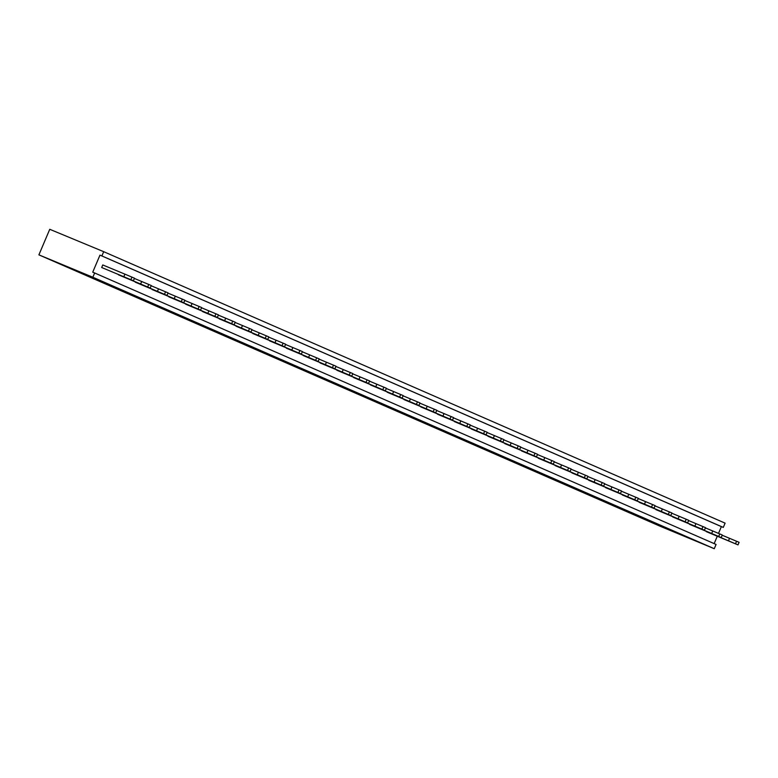 <?xml version="1.0" encoding="UTF-8"?>
<svg xmlns="http://www.w3.org/2000/svg" width="778" height="778" viewBox="0 0 778 778"><rect width="100%" height="100%" fill="white"/><g stroke="black" fill="none" stroke-linecap="round" stroke-linejoin="round"><path stroke-width="1.17" d="M99.963 255.135L101.889 255.943L103.698 251.683L49.753 229.296L38.9 254.853L92.845 277.24L94.653 272.981L92.728 272.183L99.963 255.135L721.371 526.609L718.512 533.358M103.698 251.683L725.106 523.147L723.297 527.406L721.371 526.609M94.653 272.981L716.071 544.444L714.262 548.704L660.318 526.317L38.9 254.853M717.267 536.295L714.155 543.618M101.889 255.943L723.297 527.406M714.262 548.704L92.845 277.24M336.806 370.221L368.529 383.466L336.903 370.007M320.011 362.888L351.734 376.134L320.108 362.665M286.421 348.213L318.144 361.459L286.518 347.99M303.216 355.546L334.939 368.791L303.313 355.332M269.626 340.871L301.349 354.116L269.723 340.657M252.831 333.538L284.554 346.784L252.928 333.324M236.035 326.206L267.758 339.441L236.133 325.982M118.48 274.838L150.193 288.084L118.567 274.624M135.275 282.181L166.988 295.426L135.362 281.957M168.865 296.856L200.578 310.101L168.952 296.632M152.07 289.513L183.783 302.759L152.157 289.299M185.66 304.188L217.373 317.434L185.748 303.974M219.24 318.863L250.963 332.109L219.338 318.649M202.455 311.531L234.168 324.776L202.543 311.307M454.371 421.579L486.094 434.824L454.469 421.365M437.576 414.246L469.299 427.492L437.674 414.022M420.781 406.904L452.504 420.149L420.879 406.69M370.396 384.896L402.119 398.142L370.493 384.682M387.191 392.238L418.914 405.474L387.288 392.015M403.986 399.571L435.709 412.817L404.083 399.357M353.601 377.563L385.324 390.809L353.698 377.34M571.937 472.946L603.66 486.182L572.034 472.723M555.142 465.604L586.865 478.849L555.239 465.39M521.552 450.929L553.275 464.174L521.649 450.715M538.347 458.271L570.07 471.517L538.444 458.048M487.962 436.254L519.685 449.499L488.059 436.04M504.757 443.596L536.48 456.842L504.854 443.372M471.167 428.921L502.889 442.167L471.264 428.697M672.707 516.962L704.421 530.207L672.805 516.748M655.912 509.629L687.626 522.874L656.01 509.405M622.322 494.954L654.035 508.199L622.419 494.73M639.117 502.287L670.831 515.532L639.215 502.073M588.732 480.279L620.455 493.524L588.829 480.065M605.527 487.611L637.25 500.857L605.624 487.398M689.503 524.304L721.216 537.549L689.6 524.08M706.298 531.637L738.011 544.882L706.395 531.423M133.398 280.751L101.685 267.506L102.764 264.948L124.918 274.148L134.477 278.193L133.398 280.751L101.685 267.506M368.529 383.466L369.608 380.909L352.716 373.819M351.734 376.134L352.813 373.576L335.921 366.477M318.144 361.459L319.223 358.901L302.331 351.802M334.939 368.791L336.018 366.234L319.126 359.144M301.349 354.116L302.428 351.568L285.536 344.469M284.554 346.784L285.633 344.226L268.741 337.137M267.758 339.441L268.838 336.893L251.946 329.794M150.193 288.084L151.272 285.526L134.38 278.436M166.988 295.426L168.067 292.868L151.175 285.769M200.578 310.101L201.658 307.543L184.765 300.444M183.783 302.759L184.863 300.201L167.97 293.111M217.373 317.434L218.453 314.876L201.56 307.787M250.963 332.109L252.043 329.551L235.151 322.462M234.168 324.776L235.248 322.218L218.355 315.119M486.094 434.824L487.174 432.267L470.282 425.177M469.299 427.492L470.379 424.934L453.486 417.835M452.504 420.149L453.584 417.601L436.691 410.502M402.119 398.142L403.199 395.584L386.306 388.494M418.914 405.474L419.994 402.926L403.101 395.827M435.709 412.817L436.789 410.259L419.896 403.169M385.324 390.809L386.403 388.251L369.511 381.152M603.66 486.182L604.739 483.634L587.847 476.535M586.865 478.849L587.944 476.292L571.052 469.202M553.275 464.174L554.354 461.617L537.462 454.527M570.07 471.517L571.149 468.959L554.257 461.86M519.685 449.499L520.764 446.942L503.872 439.852M536.48 456.842L537.559 454.284L520.667 447.185M502.889 442.167L503.969 439.609L487.077 432.51M704.421 530.207L705.51 527.649L688.608 520.56M687.626 522.874L688.715 520.317L671.813 513.217M654.035 508.199L655.125 505.642L638.223 498.542M670.831 515.532L671.92 512.974L655.018 505.885M620.455 493.524L621.534 490.967L604.642 483.877M637.25 500.857L638.33 498.309L621.437 491.21M721.216 537.549L722.305 534.992L705.403 527.892M738.011 544.882L739.1 542.324L722.198 535.235M358.969 379.421L360.049 376.863M366.01 382.368L367.09 379.81M349.215 375.035L350.295 372.477M342.174 372.079L343.254 369.521M315.625 360.36L316.704 357.802M308.584 357.403L309.663 354.856M325.379 364.746L326.459 362.188M332.42 367.693L333.499 365.135M291.789 350.071L292.868 347.513M298.83 353.017L299.909 350.46M282.035 345.685L283.114 343.127M274.994 342.728L276.073 340.18M265.24 338.342L266.319 335.785M258.199 335.396L259.278 332.838M147.674 286.985L148.754 284.427M140.633 284.038L141.713 281.48M157.428 291.371L158.508 288.823M164.469 294.327L165.549 291.769M198.059 308.992L199.139 306.444M191.018 306.046L192.098 303.488M181.264 301.66L182.344 299.102M174.223 298.713L175.303 296.155M214.854 316.335L215.934 313.777M207.814 313.388L208.893 310.83M248.445 331.01L249.524 328.452M241.404 328.063L242.483 325.505M231.649 323.667L232.729 321.12M224.609 320.721L225.688 318.163M476.535 430.779L477.614 428.221M483.576 433.725L484.655 431.168M459.74 423.436L460.819 420.888M466.781 426.393L467.86 423.835M449.985 419.05L451.065 416.493M442.945 416.104L444.024 413.546M392.559 394.096L393.639 391.538M399.6 397.043L400.68 394.485M416.395 404.375L417.475 401.827M409.354 401.429L410.434 398.871M433.19 411.718L434.27 409.16M426.149 408.771L427.229 406.213M382.805 389.7L383.885 387.152M375.764 386.754L376.844 384.196M601.131 485.083L602.221 482.525M594.1 482.136L595.18 479.579M577.305 474.804L578.385 472.246M584.336 477.75L585.426 475.193M543.715 460.129L544.795 457.571M550.756 463.075L551.835 460.518M560.51 467.461L561.59 464.904M567.551 470.408L568.63 467.86M517.166 448.4L518.245 445.843M510.125 445.454L511.204 442.896M533.961 455.733L535.04 453.185M526.92 452.786L527.999 450.229M493.33 438.111L494.409 435.563M500.371 441.068L501.45 438.51M701.902 529.108L702.991 526.55M694.871 526.161L695.95 523.604M678.076 518.819L679.155 516.261M685.107 521.775L686.196 519.218M644.485 504.144L645.565 501.596M651.517 507.1L652.606 504.543M661.281 511.486L662.36 508.929M668.312 514.433L669.401 511.875M610.895 489.469L611.975 486.921M617.927 492.425L619.016 489.868M634.722 499.758L635.811 497.2M627.69 496.811L628.77 494.254M718.697 536.441L719.786 533.893M711.666 533.494L712.745 530.936M728.461 540.836L729.54 538.279M735.492 543.783L736.581 541.225M123.838 276.696L124.918 274.148M130.879 279.652L131.959 277.094"/></g></svg>
